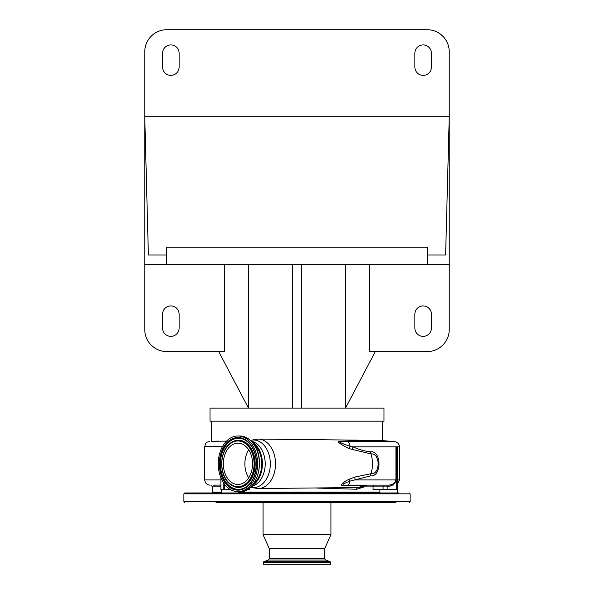 <?xml version="1.0" encoding="UTF-8"?>
<svg xmlns="http://www.w3.org/2000/svg" width="594" height="594" viewBox="0 0 594 594"><rect width="100%" height="100%" fill="white"/><g stroke="black" fill="none" stroke-linecap="round" stroke-linejoin="round"><path stroke-width="0.89" d="M375.297 351.589L345.5 408.137L210.001 408.137L210.001 421.191L383.999 421.191L383.999 408.137L345.5 408.137L345.5 264.59M212.028 441.283L226.552 441.112M211.457 441.238L218.852 441.112M383.048 440.637L361.122 440.51C362.095 440.689 361.857 440.785 360.402 440.8L340.117 441.55L394.668 441.654L383.048 440.637M369.386 264.59L369.386 351.589L427.145 351.589A22.097 22.097 0 0 0 449.242 329.492L449.242 264.59L144.758 264.59L144.758 329.492A22.097 22.097 0 0 0 166.855 351.589L224.614 351.589L224.614 264.59M449.242 264.59L449.242 116.699L445.619 255.026L427.494 255.026L427.494 264.59M427.494 255.026L427.494 247.193L166.506 247.193L166.506 264.59M248.5 264.59L248.5 408.137L218.703 351.589M301.351 408.137L301.351 264.59M292.649 408.137L292.649 264.59M179.121 314.181A8.264 8.264 0 0 0 170.857 305.917A8.264 8.264 0 0 0 162.585 314.181L162.585 328.103A8.264 8.264 0 0 0 170.857 336.367A8.264 8.264 0 0 0 179.121 328.103L179.121 314.181M414.879 328.103A8.264 8.264 0 0 0 423.143 336.367A8.264 8.264 0 0 0 431.415 328.103L431.415 314.181A8.264 8.264 0 0 0 423.143 305.917A8.264 8.264 0 0 0 414.879 314.181L414.879 328.103M166.506 255.026L148.381 255.026L144.758 116.699L144.758 264.59M144.758 51.797L144.758 116.699L449.242 116.699L449.242 51.797A22.097 22.097 0 0 0 427.145 29.7L166.855 29.7A22.097 22.097 0 0 0 144.758 51.797M414.879 53.193L414.879 67.107A8.264 8.264 0 0 0 423.143 75.371A8.264 8.264 0 0 0 431.415 67.107L431.415 53.193A8.264 8.264 0 0 0 423.143 44.921A8.264 8.264 0 0 0 414.879 53.193M179.121 67.107L179.121 53.193A8.264 8.264 0 0 0 170.857 44.921A8.264 8.264 0 0 0 162.585 53.193L162.585 67.107A8.264 8.264 0 0 0 170.857 75.371A8.264 8.264 0 0 0 179.121 67.107M248.708 449.851A20.664 14.612 -90 0 0 248.708 477.784M245.938 446.517A20.664 14.612 -90 0 0 237.942 443.154A20.664 14.612 -90 0 0 223.938 457.922A20.664 14.612 -90 0 0 229.952 481.118A20.664 14.612 -90 0 0 237.942 484.481A20.664 14.612 -90 0 0 251.945 469.713A20.664 14.612 -90 0 0 245.938 446.517M222.713 446.176L204.752 446.629C206.059 441.015 207.202 442.508 209.786 441.379M361.122 440.51L358.004 440.147A23.923 16.914 90 0 1 359.778 440.659L360.268 440.384A23.923 23.923 0 0 1 360.617 440.458L360.513 440.436M358.004 440.147L258.13 439.07A24.748 17.501 90 0 1 275.527 463.817A24.748 17.501 90 0 1 258.13 488.565A24.748 17.501 90 0 1 258.026 488.565M364.456 485.981A1.737 1.388 -90 0 0 364.256 486.872L356.779 489.248A1.737 1.233 -90.5 0 1 357.833 487.518L359.942 487.318A23.923 23.923 0 0 0 365.34 485.602L362.54 485.602A23.923 16.914 90 0 1 357.833 487.518L257.937 488.565L250.386 487.31M364.085 485.135A5.22 3.742 90 0 0 362.54 485.602L344.409 485.625C337.437 486.85 344.379 481.088 349.517 479.091L354.967 477.041L370.946 473.715C380.524 474.933 380.45 452.628 370.946 453.92A23.923 16.914 90 0 1 370.946 473.715A5.22 3.698 -90.9 0 0 370.626 475.868L349.866 481.155L343.651 483.783C342.263 484.979 343.042 485.424 345.99 485.135L367.493 485.135L365.34 485.602M338.988 441.238A5.22 4.113 -93.7 0 0 340.117 441.55C338.031 442.233 347.252 445.322 349.918 446.168L353.014 446.851C359.214 449.695 365.087 451.329 370.626 451.767A5.22 3.698 90.9 0 0 370.946 453.92L349.599 448.752C345.931 447.289 335.684 441.669 338.988 441.238L359.778 440.659A5.22 3.816 -90.2 0 0 360.402 440.8M349.599 448.752A5.22 2.198 114 0 1 349.918 446.168A5.22 2.606 90 0 0 347.564 441.654M370.626 451.767C381.704 450.519 381.786 477.034 370.626 475.868M354.967 477.041A5.22 2.747 -110.6 0 0 355.19 479.915L395.938 479.915C395.099 482.989 392.701 484.734 388.758 485.135L345.99 485.135A5.22 3.742 90 0 0 344.409 485.625M352.747 449.873A5.22 2.628 111.1 0 1 353.014 446.851L399.435 446.851C399.183 443.889 397.594 442.159 394.668 441.654M220.886 486.82L215.028 486.872A1.737 1.693 -90 0 0 213.335 485.135L220.886 485.083M356.779 489.248L316.751 488.068M215.028 486.872L212.615 486.872L212.615 492.092L221.25 492.092M238.647 492.092L379.9 492.092M349.517 479.091A5.22 1.893 -116.4 0 0 349.866 481.155A5.22 2.606 -90 0 1 347.342 485.135M396.094 446.851L395.938 479.915L395.938 446.851L396.777 446.851L396.777 489.486L372.995 489.486L372.995 486.872L364.256 486.872M396.094 479.915L394.75 483.457L388.84 486.872L372.995 486.872A1.737 1.567 -90 0 1 374.562 485.135M397.223 446.851L397.49 489.486L397.223 446.851L396.777 446.851M397.49 446.851L397.49 481.199M383.13 485.135L385.61 485.135M391.587 485.135L393.183 485.135M249.532 488.023L249.532 489.486L247.416 489.486M363.298 486.412A1.737 1.262 -124.2 0 0 363.328 487.184M251.863 441.78A23.73 16.781 90 0 1 262.414 463.817A23.73 16.781 90 0 1 251.863 485.855M388.758 485.135L388.84 486.872M397.223 489.486L396.777 489.486M230.316 489.486L220.886 489.486L220.886 477.717M356.058 492.961L378.155 492.961M253.883 483.353A22.75 16.09 -90 0 0 254.432 444.772A22.75 16.09 -90 0 0 253.883 444.282M183.902 493.829L410.098 493.829L410.098 501.663L183.902 501.663L183.902 493.829L184.771 492.961L399.034 492.961M216.03 502.531L395.975 502.531M227.175 487.125A27.836 19.684 -90 0 0 237.942 491.654A27.836 19.684 -90 0 0 256.808 471.762A27.836 19.684 -90 0 0 248.708 440.51A27.836 19.684 -90 0 0 237.942 435.981A27.836 19.684 -90 0 0 219.075 455.873A27.836 19.684 -90 0 0 227.175 487.125M219.505 502.531L237.325 502.531M378.155 502.531L330.932 502.531L330.932 534.719L263.068 534.719L263.068 502.531M262.021 502.531L377.97 502.531M269.29 558.724L324.71 558.724L325.623 560.031L268.377 560.031L269.29 558.724L269.29 548.641L324.71 548.641L330.932 534.719M330.665 562.355L263.335 562.355L263.335 564.3L330.665 564.3L330.212 561.694L263.788 561.694L268.377 560.031M258.026 439.07A24.748 17.501 90 0 1 258.13 439.07L250.386 440.325M250.453 440.392A23.812 16.84 90 0 1 253.475 440.006A23.812 16.84 90 0 1 270.315 463.817A23.812 16.84 90 0 1 253.475 487.629A23.812 16.84 90 0 1 250.453 487.243M204.752 446.629L204.752 479.915L220.886 479.915M397.512 479.915L399.435 479.915L399.435 446.851M251.269 441.156A22.884 16.179 90 0 1 265.199 463.817A22.884 16.179 90 0 1 251.269 486.479M387.184 489.486L387.184 486.872A1.737 0.453 -90 0 0 386.731 485.135M224.413 489.486L224.413 484.036M223.181 482.231L223.181 489.486M213.484 492.961L213.484 492.53L221.25 492.53M238.647 492.53L379.9 492.53M382.633 485.135A1.737 0.453 -90 0 1 383.078 486.872L383.078 489.486M239.694 435.981C243.696 436.018 247.349 437.555 250.668 440.585C267.01 453.935 258.85 493.05 239.694 491.654A27.836 19.684 -90 0 0 258.561 471.762A27.836 19.684 -90 0 0 250.468 440.51A27.836 19.684 -90 0 0 239.694 435.981L237.942 435.981M227.762 485.855A26.322 18.607 -90 0 0 253.527 478.215A26.322 18.607 -90 0 0 248.121 441.788A26.322 18.607 -90 0 0 222.364 449.42A26.322 18.607 -90 0 0 227.762 485.855M248.114 442.263A25.676 18.154 -90 0 0 245.953 440.57A25.676 18.154 -90 0 0 222.386 451.314A25.676 18.154 -90 0 0 228.311 485.313A25.676 18.154 -90 0 0 245.953 487.065A25.676 18.154 -90 0 0 256.356 465.622A25.676 18.154 -90 0 0 248.173 442.322M246.05 440.629A25.535 18.058 -90 0 0 222.683 451.447A25.535 18.058 -90 0 0 228.601 485.194A25.535 18.058 -90 0 0 246.05 487.006M231.296 485.135A23.619 16.699 -90 0 0 231.393 485.201A23.619 16.699 -90 0 0 253.066 475.319A23.619 16.699 -90 0 0 247.609 444.045A23.619 16.699 -90 0 0 231.393 442.433A23.619 16.699 -90 0 0 231.296 442.5M229.165 483.471A23.478 16.602 -90 0 0 231.2 485.075A23.478 16.602 -90 0 0 252.74 475.245A23.478 16.602 -90 0 0 247.319 444.164A23.478 16.602 -90 0 0 231.2 442.56A23.478 16.602 -90 0 0 221.688 462.169A23.478 16.602 -90 0 0 229.165 483.471M229.113 482.937A22.832 16.149 -90 0 0 251.462 476.306A22.832 16.149 -90 0 0 246.777 444.698A22.832 16.149 -90 0 0 224.428 451.329A22.832 16.149 -90 0 0 229.113 482.937M211.382 441.245L211.382 421.191M382.618 440.614L382.618 421.191M204.752 479.915C205.064 483.085 206.801 484.823 209.972 485.135M399.435 479.915L397.49 483.976M251.596 486.137L259.749 477.413L262.808 463.817L259.749 450.222L251.596 441.498M212.615 486.872L210.87 485.135M213.484 492.53L213.914 492.092M379.9 492.961L379.9 489.486M238.647 492.961L238.647 491.654M221.25 492.961L221.25 489.486M397.297 492.961L397.297 489.486M183.902 501.663L184.771 502.531M410.098 493.829L409.229 492.961M239.694 491.654L237.942 491.654M410.098 501.663L409.229 502.531M245.953 440.57L248.144 442.292C259.905 452.004 258.509 479.826 245.953 487.065M231.393 442.433L231.2 442.56C219.55 449.428 218.325 474.391 229.136 483.442L231.393 485.201M269.29 548.641L263.068 534.719M324.71 558.724L324.71 548.641M263.335 562.355L263.788 561.694M325.623 560.031L330.212 561.694"/></g></svg>
